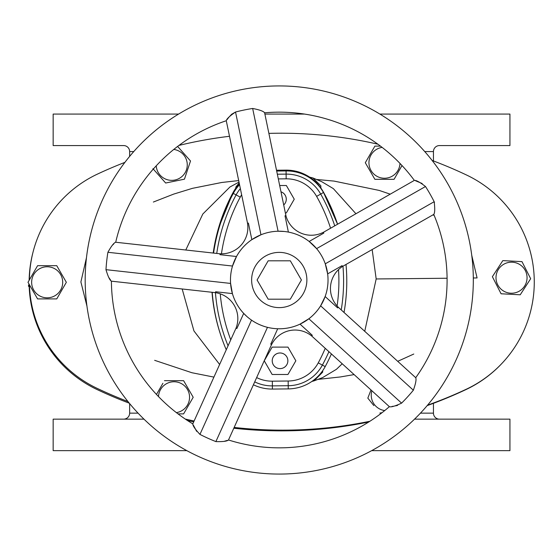 <?xml version="1.0" encoding="UTF-8"?>
<svg xmlns="http://www.w3.org/2000/svg" width="560" height="560" viewBox="0 0 560 560"><rect width="100%" height="100%" fill="white"/><g stroke="black" fill="none" stroke-linecap="round" stroke-linejoin="round"><path stroke-width="0.84" d="M290.332 299.194L301.42 280L290.332 260.806L268.17 260.806L257.082 280L268.17 299.194L290.332 299.194L301.42 280L290.332 260.806L268.17 260.806L257.082 280L268.17 299.194L290.332 299.194M47.173 265.692L56.756 265.692L66.346 282.296L56.756 298.9L37.583 298.9L28 282.296L37.583 265.692L47.173 265.692M56.756 298.9L66.346 282.296L56.756 265.692L37.583 265.692L28 282.296L37.583 298.9L56.756 298.9M29.043 284.095L28.385 286.02L29.211 286.958M512.407 261.121L521.976 261.632L530.67 278.719L520.219 294.791L501.074 293.776L492.38 276.689L502.831 260.617L512.407 261.121M494.046 274.127L492.38 276.689L501.074 293.776L520.219 294.791L530.67 278.719L529.298 276.017M523.362 264.355L521.976 261.632L502.831 260.617L501.179 263.158M277.711 328.755L270.753 344.162L271.593 344.54A26.222 26.222 0 0 1 311.696 336L389.368 406.672A167.846 167.846 0 0 1 228.501 439.985L271.558 344.526M227.29 440.398L224.315 441.294M196.644 431.354L193.312 425.075M236.019 328.167L192.808 423.871A167.846 167.846 0 0 1 111.412 281.169L215.502 292.663A26.222 26.222 0 0 1 236.019 328.167L236.859 328.545L243.698 313.397A48.776 48.776 0 0 1 232.407 293.601L230.594 283.423L232.407 293.601L215.607 291.746L215.502 292.663M110.649 280.154L108.913 277.648M105.973 269.941L105.98 269.668C107.982 276.451 109.788 280.287 111.412 281.169M112.693 244.951L113.701 244.006M220.08 253.806L115.71 242.242A167.846 167.846 0 0 1 226.275 120.736L247.548 223.279M227.017 119.679L228.802 117.334M228.9 117.215L231.658 114.261M231.665 114.247L235.536 112.021C229.705 116.011 226.618 118.916 226.275 120.736M318.605 470.036A194.068 194.068 0 0 1 89.215 319.354A194.068 194.068 0 0 1 239.897 89.964A194.068 194.068 0 0 1 469.287 240.646A194.068 194.068 0 0 1 318.605 470.036M115.71 242.242C113.925 242.76 111.328 246.106 107.898 252.287A173.579 173.579 0 0 0 105.98 269.668L230.594 283.423A48.776 48.776 0 0 1 232.512 266.042L236.502 256.508A48.776 48.776 0 0 1 251.839 239.652L260.96 234.78L235.536 112.021A173.579 173.579 0 0 1 252.658 108.472C259.588 109.816 263.578 111.258 264.621 112.798A167.846 167.846 0 0 1 414.344 180.397L323.4 232.316M415.576 180.782L422.17 183.519M389.368 406.672C391.111 407.302 395.185 406.126 401.59 403.137A173.579 173.579 0 0 0 413.357 390.208C415.723 383.544 416.514 379.379 415.723 377.706A167.846 167.846 0 0 0 433.748 214.417C434.889 212.954 435.029 208.719 434.168 201.705L434.483 202.433M397.677 405.335L395.689 405.86M393.729 406.21L392.035 406.427M433.748 214.417L342.538 266.448L342.083 265.643L327.642 273.882L326.928 269.682M326.886 269.507L325.276 263.851M413.357 390.208L320.628 305.83L325.143 296.527L320.628 305.83A48.776 48.776 0 0 1 308.861 318.766L300.027 324.135L303.793 322.154M303.954 322.063L308.833 318.787M251.839 239.652L248.409 223.097L247.506 223.286A26.222 26.222 0 0 1 220.087 253.764L220.045 254.1M220.087 253.764L219.982 254.681L236.502 256.508L234.619 260.323M234.542 260.491L232.519 266.007M312.396 244.216L316.603 248.633A48.776 48.776 0 0 1 325.269 263.816L434.168 201.705A173.579 173.579 0 0 0 425.502 186.515C419.895 182.203 416.178 180.159 414.344 180.397M264.621 112.798L285.915 215.621L285.012 215.81L288.386 232.085A48.776 48.776 0 0 1 309.155 241.458L323.834 233.086L323.379 232.288A26.222 26.222 0 0 1 285.915 215.621M425.502 186.515L316.603 248.633L309.155 241.458M251.853 239.645L255.465 237.412M284.172 231.469L278.082 231.238L252.658 108.472M289.142 327.768A48.776 48.776 0 0 0 327.019 270.109A48.776 48.776 0 0 0 269.36 232.232A48.776 48.776 0 0 0 231.483 289.891A48.776 48.776 0 0 0 289.142 327.768M325.269 263.816L327.642 273.882A48.776 48.776 0 0 1 325.143 296.527L337.645 307.902L338.24 307.251M192.808 423.871C192.745 425.719 195.125 429.233 199.948 434.399A173.579 173.579 0 0 0 215.88 441.595C222.95 441.791 227.157 441.252 228.501 439.985M284.851 307.048A27.622 27.622 0 0 0 306.299 274.4A27.622 27.622 0 0 0 273.651 252.952A27.622 27.622 0 0 0 252.203 285.6A27.622 27.622 0 0 0 284.851 307.048M246.743 316.365L243.698 313.397M215.88 441.595L267.47 327.334A48.776 48.776 0 0 1 251.538 320.138L199.948 434.399M107.898 252.287L232.512 266.042M401.59 403.137L308.861 318.766M311.696 336L312.319 335.321L300.027 324.135M415.723 377.706L338.268 307.223A26.222 26.222 0 0 1 342.538 266.448M279.279 368.578A7.819 7.819 0 0 1 272.265 360.031A7.819 7.819 0 0 1 280.819 353.017A7.819 7.819 0 0 1 287.833 361.564A7.819 7.819 0 0 1 279.279 368.578A7.819 7.819 0 0 1 272.265 360.031A7.819 7.819 0 0 1 280.819 353.017A7.819 7.819 0 0 1 287.868 360.794A7.819 7.819 0 0 1 280.049 368.613A7.819 7.819 0 0 1 272.23 360.794A7.819 7.819 0 0 1 280.049 352.975A7.819 7.819 0 0 1 287.868 360.794M264.278 360.745L272.146 347.109L287.952 347.109L295.848 360.794L287.952 374.479L272.146 374.479L264.25 360.801M282.73 192.654A7.819 7.819 0 0 0 280.98 191.807A7.819 7.819 0 0 1 283.71 204.988A7.819 7.819 0 0 0 282.73 192.654A7.819 7.819 0 0 1 286.272 199.206M279.685 185.521L286.356 185.521L294.252 199.206L286.356 212.891L285.348 212.891M373.842 405.587L367.829 398.125L370.986 389.949L367.829 398.125L373.842 405.587M379.855 413.056L381.99 412.72L379.855 413.056M402.017 165.55L394.058 179.326L374.885 179.326L365.302 162.722L374.885 146.118L380.478 146.118L374.885 146.118L365.302 162.722L374.885 179.326L394.058 179.326L402.017 165.55M179.83 148.925L177.8 146.643L177.17 146.769L177.8 146.643L190.512 160.993L184.443 179.179L165.662 183.015L152.943 168.665M163.632 180.726L165.662 183.015L184.443 179.179L190.512 160.993L188.503 158.725M153.3 169.064L154.952 170.926M174.027 380.674L183.61 380.674L193.2 397.278L183.61 413.882L178.024 413.882L183.61 413.882L193.2 397.278L183.61 380.674L164.444 380.674L174.027 380.674M156.485 394.45L162.925 383.292M337.533 224.14A180.061 180.061 0 0 0 323.183 191.653A42.406 42.406 0 0 0 285.852 170.128L276.514 170.219M239.33 183.806A42.406 42.406 0 0 0 233.065 192.542A180.061 180.061 0 0 0 213.206 253.008M213.472 304.934L212.016 292.278A180.061 180.061 0 0 0 220.437 334.25M182.175 288.981L193.942 330.939L219.625 364.469M218.589 227.885L233.065 192.542L234.955 189.371M235.802 187.173L235.816 188.125M235.802 187.096L239.148 182.917M185.794 249.984L202.818 214.018L229.964 186.984L238.98 182.105M86.471 257.663L80.892 281.96L86.954 306.145M322.742 377.531L336.455 369.285L342.209 363.762M364.742 331.317L376.173 278.957L372.162 249.55M473.305 277.977L477.085 277.935L471.751 255.36M355.922 213.724L333.34 188.615L321.783 181.72L312.9 177.954L320.845 185.787L320.873 188.013L323.183 191.653L337.554 224.203A180.068 180.068 0 0 0 323.47 192.5A42.455 42.455 0 0 0 286.09 170.94L276.682 171.031M309.603 177.121L312.9 177.954M322.686 372.036L322.679 370.699M322.693 372.12L314.048 380.863L311.864 381.444M297.703 171.675C307.314 174.475 315.035 179.921 320.873 188.013M235.97 187.908L239.33 183.792M465.283 174.426A432.53 432.53 0 0 0 432.145 160.475A432.53 432.53 0 0 1 465.283 174.426A118.468 118.468 0 0 1 467.397 388.71A118.468 118.468 0 0 0 465.283 174.426M377.888 144.2A432.53 432.53 0 0 0 268.884 133.385A432.53 432.53 0 0 1 377.888 144.2M229.495 136.29A432.53 432.53 0 0 0 178.941 145.425A432.53 432.53 0 0 1 229.495 136.29M124.894 162.372A432.53 432.53 0 0 0 96.264 174.657A118.468 118.468 0 0 0 29.393 279.881A118.468 118.468 0 0 1 96.264 174.657A432.53 432.53 0 0 1 124.894 162.372M98.378 388.941A118.468 118.468 0 0 1 29.435 284.781A118.468 118.468 0 0 0 98.378 388.941A432.53 432.53 0 0 0 127.96 401.548M185.241 419.048A432.53 432.53 0 0 0 194.103 420.994M234.171 427.427A432.53 432.53 0 0 0 369.887 421.267M427.574 405.153A432.53 432.53 0 0 0 467.397 388.71M330.561 228.186A172.186 172.186 0 0 0 316.61 196.378A34.573 34.573 0 0 0 286.167 178.822L278.313 178.899M337.092 305.991A172.186 172.186 0 0 0 338.513 269.612M256.669 377.601A34.573 34.573 0 0 0 272.328 381.178L288.169 381.017A34.573 34.573 0 0 0 318.255 362.866A172.186 172.186 0 0 0 325.241 348.32M241.612 194.824A34.573 34.573 0 0 0 240.247 197.134A172.186 172.186 0 0 0 221.438 253.813M220.255 293.839A172.186 172.186 0 0 0 230.748 339.836M346.01 264.467A180.068 180.068 0 0 1 344.029 312.473M331.401 353.927A180.068 180.068 0 0 1 325.192 366.604A42.455 42.455 0 0 1 288.246 388.906L272.412 389.06A42.455 42.455 0 0 1 253.421 384.783M226.261 349.776A180.068 180.068 0 0 1 212.219 292.299M213.584 253.05A180.068 180.068 0 0 1 233.31 193.396A42.455 42.455 0 0 1 239.519 184.709M433.454 160.965L433.454 151.578A6.013 6.013 0 0 1 439.467 145.565L509.936 145.565L509.936 114.072L379.904 114.072M304.542 114.072L264.887 114.072M178.598 114.072L53.158 114.072L53.158 145.565L123.634 145.565A6.013 6.013 0 0 1 129.64 151.578L129.64 156.387M490.952 145.565L466.914 145.565L490.952 145.565M96.187 145.565L72.142 145.565L96.187 145.565M414.526 419.153L509.936 419.153L509.936 450.646L371.679 450.646M186.823 450.646L53.158 450.646L53.158 419.153L143.976 419.153M439.467 419.153A6.013 6.013 0 0 1 433.454 413.14L433.454 403.312M123.634 419.153A6.013 6.013 0 0 0 129.64 413.14L129.64 403.613M233.807 428.225A432.495 432.495 0 0 0 368.76 421.981M427.189 405.608A432.495 432.495 0 0 0 466.004 389.557A118.524 118.524 0 0 0 500.997 364.399A118.524 118.524 0 0 1 466.004 389.557M97.09 389.557A118.524 118.524 0 0 1 29.134 284.263A118.524 118.524 0 0 0 97.09 389.557A432.495 432.495 0 0 0 129.283 403.179M187.432 420.504A432.495 432.495 0 0 0 193.718 421.855M32.816 252.987A118.524 118.524 0 0 0 29.141 280.322A118.524 118.524 0 0 1 32.816 252.987M47.173 266.763A15.526 15.526 0 0 1 62.699 282.296A15.526 15.526 0 0 1 47.173 297.822A15.526 15.526 0 0 1 31.647 282.296A15.526 15.526 0 0 1 47.173 266.763M512.344 262.199A15.526 15.526 0 0 1 527.03 278.523A15.526 15.526 0 0 1 510.706 293.209A15.526 15.526 0 0 1 496.02 276.885A15.526 15.526 0 0 1 512.344 262.199M384.72 410.564A15.526 15.526 0 0 1 371.882 390.761M399.987 163.408A15.526 15.526 0 0 1 384.475 178.248A15.526 15.526 0 0 1 368.991 163.905A15.526 15.526 0 0 1 382.116 147.378M173.782 149.436A15.526 15.526 0 0 1 174.839 180.04A15.526 15.526 0 0 1 156.233 165.816M158.515 396.592A15.526 15.526 0 0 1 174.027 381.752A15.526 15.526 0 0 1 189.511 396.095A15.526 15.526 0 0 1 176.379 412.622M447.083 278.243L376.173 278.957M316.61 196.378L320.698 194.068A176.883 176.883 0 0 1 334.733 225.813M342.965 266.203A176.883 176.883 0 0 1 341.236 309.925M277.34 174.209L286.125 174.125A39.27 39.27 0 0 1 320.698 194.068L323.47 192.5M328.916 351.666A176.883 176.883 0 0 1 322.385 365.092A39.27 39.27 0 0 1 288.218 385.721L272.377 385.875L272.412 389.06M272.328 381.178L272.377 385.875A39.27 39.27 0 0 1 254.737 381.885M228.053 345.807A176.883 176.883 0 0 1 215.439 292.656M216.748 253.4A176.883 176.883 0 0 1 236.11 194.908L233.31 193.396M240.247 197.134L236.11 194.908A39.27 39.27 0 0 1 240.331 188.622M286.167 178.822L286.09 170.94M318.255 362.866L325.192 366.604M288.169 381.017L288.246 388.906M129.64 413.14L138.054 413.14M420.448 413.14L433.454 413.14M433.454 151.578L424.753 151.578M133.749 151.578L129.64 151.578M317.856 379.393L340.312 376.964L354.109 374.591M397.719 361.319L413.784 354.032M213.92 377.104L191.898 372.729L154.651 360.325M238.665 180.572L221.697 182.49L192.423 188.342L173.761 194.075L153.363 202.041M316.337 179.452L334.04 181.09L379.239 190.435L390.208 194.166M434.238 215.579L433.055 214.816M314.048 380.863L322.924 377.468"/></g></svg>
